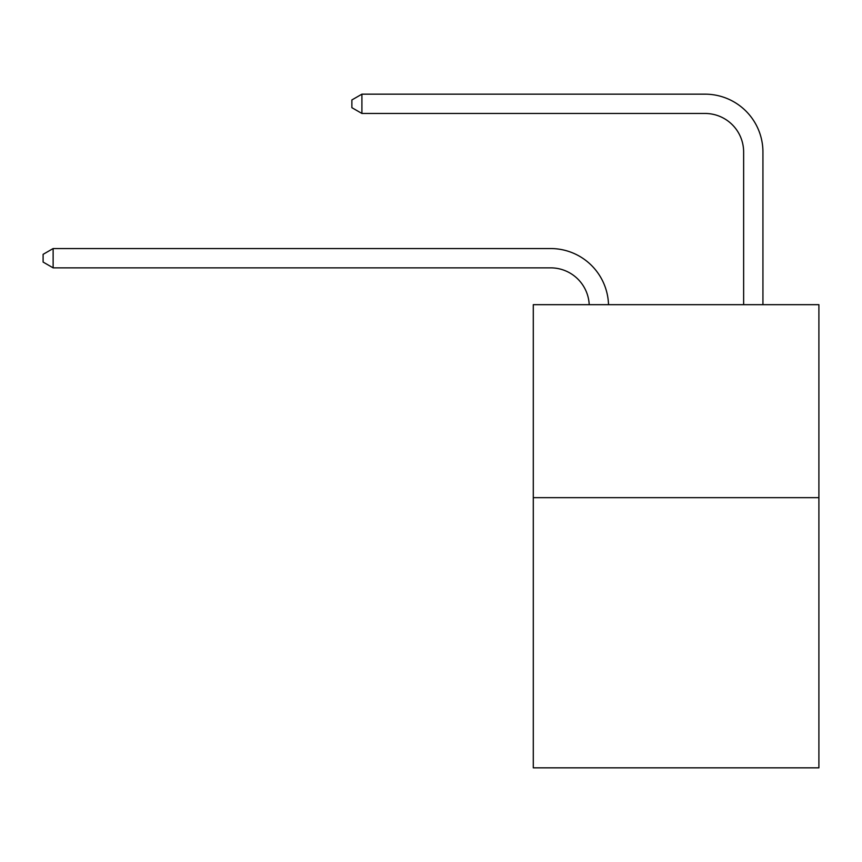 <?xml version="1.0" encoding="UTF-8"?>
<svg xmlns="http://www.w3.org/2000/svg" width="862" height="862" viewBox="0 0 862 862"><rect width="100%" height="100%" fill="white"/><g stroke="black" fill="none" stroke-linecap="round" stroke-linejoin="round"><path stroke-width="1.29" d="M818.9 497.654L818.9 767.837L533.287 767.837L533.287 304.674L818.9 304.674L818.9 497.654L533.287 497.654M550.646 267.856A38.596 38.596 178.8 0 1 589.209 304.674A38.596 38.596 0 0 0 550.646 267.856L53.132 267.856L43.1 262.059L43.1 254.344L53.132 248.547L550.646 248.547A57.894 57.894 -1.2 0 1 608.518 304.674M743.637 304.674L743.637 152.057A38.596 38.596 0 0 0 705.041 113.461L361.911 113.461L351.879 107.675L351.879 99.949L361.911 94.163L705.041 94.163A57.894 57.894 0 0 1 762.935 152.057L762.935 304.674M743.637 152.057A38.596 38.596 0 0 0 705.041 113.461A38.596 38.596 0 0 1 743.637 152.057A38.596 38.596 0 0 0 705.041 113.461A38.596 38.596 0 0 1 743.637 152.057A38.596 38.596 0 0 0 705.041 113.461A38.596 38.596 0 0 1 743.637 152.057A38.596 38.596 0 0 0 705.041 113.461A38.596 38.596 0 0 1 743.637 152.057A38.596 38.596 0 0 0 705.041 113.461A38.596 38.596 0 0 1 743.637 152.057A38.596 38.596 0 0 0 705.041 113.461A38.596 38.596 0 0 1 743.637 152.057A38.596 38.596 0 0 0 705.041 113.461A38.596 38.596 0 0 1 743.637 152.057A38.596 38.596 0 0 0 705.041 113.461A38.596 38.596 0 0 1 743.637 152.057A38.596 38.596 0 0 0 705.041 113.461A38.596 38.596 0 0 1 743.637 152.057A38.596 38.596 0 0 0 705.041 113.461A38.596 38.596 0 0 1 743.637 152.057A38.596 38.596 0 0 0 705.041 113.461A38.596 38.596 0 0 1 743.637 152.057M361.911 94.163L705.041 94.163L361.911 94.163L705.041 94.163L361.911 94.163L705.041 94.163L361.911 94.163L705.041 94.163L361.911 94.163L705.041 94.163L361.911 94.163L705.041 94.163L361.911 94.163L705.041 94.163L361.911 94.163L705.041 94.163L361.911 94.163L705.041 94.163L361.911 94.163L705.041 94.163L361.911 94.163L705.041 94.163L361.911 94.163L361.911 113.461M53.132 267.856L53.132 248.547L550.646 248.547"/></g></svg>
